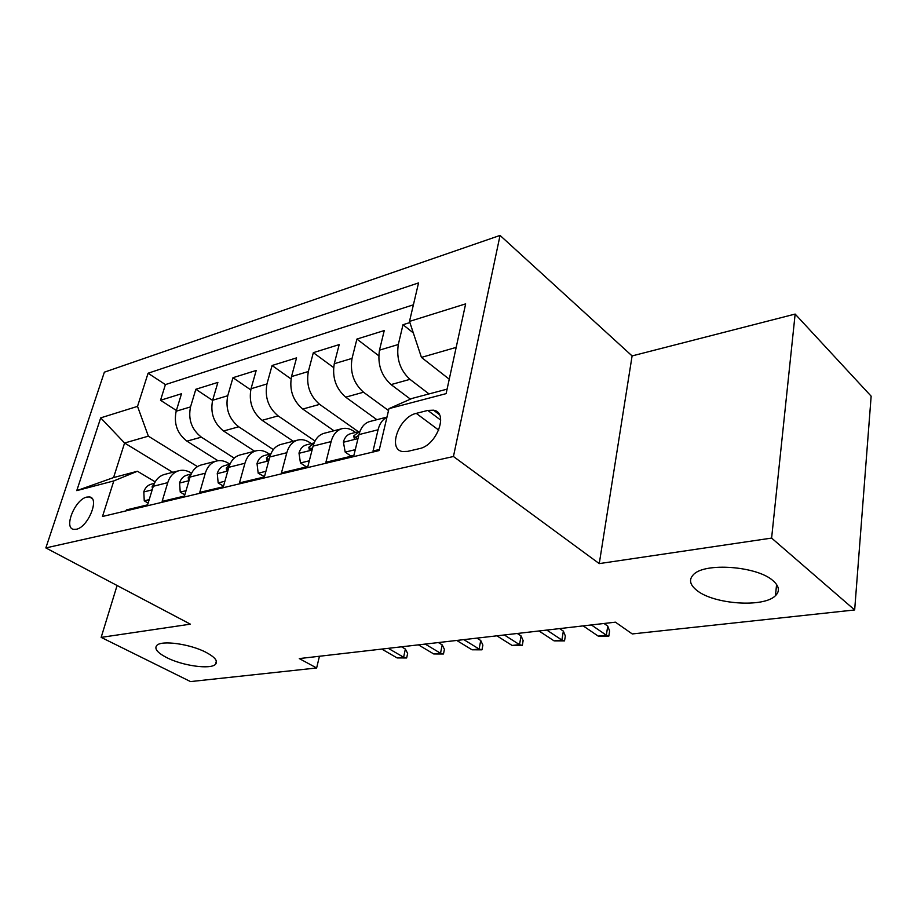 <?xml version="1.0" encoding="UTF-8"?>
<svg xmlns="http://www.w3.org/2000/svg" width="917" height="917" viewBox="0 0 917 917"><rect width="100%" height="100%" fill="white"/><g stroke="black" fill="none" stroke-linecap="round" stroke-linejoin="round"><path stroke-width="1.38" d="M206.314 652.503C215.163 657.306 218.223 661.249 215.484 664.321C210.532 669.731 182.437 665.788 166.596 657.546C157.357 652.709 154.102 648.674 156.818 645.419C161.541 639.94 190.621 644.055 206.314 652.503M772.974 580.644C779.232 586.123 780.058 591.133 775.45 595.695C763.666 607.971 713.415 604.269 696.737 590.307C689.79 584.737 688.701 579.51 693.47 574.615C704.439 562.304 757.029 566.041 772.974 580.644M76.294 529.269C88.124 527.286 99.999 497.862 89.465 496.945L86.771 497.094C75.011 499.329 63.273 528.295 73.796 529.384L76.294 529.269M500.052 235.417L104.366 372.176L45.85 547.919L453.445 456.506L500.052 235.417L632.1 355.922L599.259 563.611L771.61 538.084L795.142 314.072L632.1 355.922M795.142 314.072L871.15 396.167L854.667 609.954L771.61 538.084M126.11 510.861L126.397 509.921L147.603 504.854L153.277 486.274L167.754 482.64C169.863 476.187 173.634 472.209 179.09 470.673C183.045 469.745 186.976 470.455 190.874 472.794L191.561 473.229M167.754 482.64L162.114 501.393L184.466 496.051L190.06 477.035L205.316 473.195C207.391 466.604 211.162 462.535 216.607 460.999C220.573 460.082 224.505 460.827 228.425 463.257L229.938 464.22L224.665 465.584C221.135 466.558 218.659 469.16 217.26 473.413L218.166 482.904L224.883 481.276M205.316 473.195L199.757 492.395L223.335 486.767L228.837 467.292L244.942 463.234C246.982 456.483 250.731 452.345 256.175 450.809C260.13 449.88 264.073 450.683 267.993 453.193L269.552 454.213M244.942 463.234L239.486 482.904L264.394 476.955L269.781 456.998L286.815 452.711C288.809 445.8 292.534 441.57 297.956 440.034C301.899 439.117 305.842 439.965 309.774 442.579L311.333 443.633M286.815 452.711L281.462 472.874L307.825 466.57L313.087 446.109L331.117 441.581C333.066 434.486 336.745 430.176 342.144 428.64C346.076 427.735 350.007 428.64 353.939 431.357L355.498 432.457M331.117 441.581L325.913 462.248L353.847 455.577L358.96 434.589C360.874 427.379 364.519 423.012 369.906 421.488L386.974 417.086M409.876 322.566L402.999 324.71L413.315 332.928M410.438 399.147L391.066 384.59C381.197 375.592 377.345 364.118 379.489 350.145L384.246 330.556L356.908 339.072L378.721 355.739M376.876 419.688L345.686 397.164C335.828 388.499 332.023 377.357 334.269 363.728L339.187 344.597L313.339 352.655L333.593 367.545M333.948 430.761L302.759 409.051C292.924 400.695 289.176 389.874 291.514 376.578L296.569 357.882L272.085 365.505L291.01 378.927M293.257 441.249L262.113 420.318C252.313 412.249 248.61 401.715 251.029 388.739L256.198 370.457L232.975 377.701L250.742 389.874M254.605 451.21L223.553 431.001C213.787 423.195 210.153 412.959 212.629 400.27L217.891 382.4L195.837 389.267L212.595 400.397M854.667 609.954L632.26 633.945L615.422 622.173L299.286 658.578L316.64 667.977L319.437 656.263M427.826 410.426L416.261 413.372C399.124 416.845 387.226 449.376 402.517 451.542L407.675 451.37L419.321 448.654C436.859 445.502 448.963 412.214 433.512 410.186L427.826 410.426L440.733 420.135M172.728 472.312L124.586 443.014L113.57 477.574L137.424 471.246L113.811 480.909L102.486 516.489L379.099 450.568L388.968 408.638L412.065 398.425L447.095 389.14M113.811 480.909L76.764 490.641L100.71 417.865L137.527 406.369L148.084 373.23L418.553 282.906L409.498 321.408L465.653 303.871L446.109 393.634L388.968 408.638M234.213 458.145L201.362 437.157C191.63 429.5 188.019 419.424 190.53 406.907L195.837 389.267M217.971 460.735L186.93 441.146L201.362 437.157M273.335 449.594L238.741 426.795C228.952 418.886 225.295 408.535 227.748 395.731L232.975 377.701M315.024 441.031L278.115 415.882C268.291 407.698 264.577 397.061 266.962 383.948L272.085 365.505M358.387 431.724L319.655 404.374C309.797 395.903 306.026 384.945 308.341 371.523L313.339 352.655M388.51 410.541L363.522 392.224C353.664 383.421 349.835 372.153 352.048 358.387L356.908 339.072M429.018 393.932L409.956 379.351C400.087 370.227 396.213 358.604 398.31 344.494L402.999 324.71M413.395 304.811L165.415 384.59L160.532 400.27L176.396 410.495M186.93 441.146C177.222 433.603 173.634 423.62 176.167 411.217L181.509 393.737L160.532 400.27M379.351 449.49L373.036 450.992L378.068 429.775C379.649 423.551 382.595 419.39 386.928 417.292M137.424 471.246L155.191 481.849M456.185 347.383L421.442 357.401L409.498 321.408M449.25 379.214L421.442 357.401M117.089 585.505L101.157 637.384L190.518 681.583L316.64 667.977M101.157 637.384L190.381 624.168L45.85 547.919M599.259 563.611L453.445 456.506M197.442 466.604L148.359 436.16L124.586 443.014L100.71 417.865M342.144 428.64L324.171 433.282C318.749 434.807 315.058 439.094 313.087 446.109M297.956 440.034L280.969 444.413C275.536 445.949 271.799 450.144 269.781 456.998M256.175 450.809L240.094 454.947C234.649 456.483 230.889 460.598 228.837 467.292M216.607 460.999L201.362 464.93C195.917 466.466 192.146 470.501 190.06 477.035M165.415 384.59L148.084 373.23M137.527 406.369L148.359 436.16M179.09 470.673L164.613 474.41C159.168 475.934 155.386 479.889 153.277 486.274M76.764 490.641L113.57 477.574M355.292 449.662L345.193 452.104L343.394 441.994C344.7 437.432 347.107 434.658 350.615 433.695L359.326 431.483L353.687 435.976L354.237 438.337L358.788 435.288M345.193 452.104L350.844 455.99L353.928 455.245M359.968 431.357L359.326 431.483M591.362 624.947L606.343 635.194L607.742 626.07L609.61 631.056L608.842 636.111L606.343 635.194L598.182 636.089L583.178 625.887M607.742 626.07L604.005 623.491M608.842 636.111L598.182 636.089M309.304 460.804L300.455 462.947L298.988 453.055C300.329 448.596 302.759 445.891 306.289 444.917L314.141 442.922L308.823 447.255L309.281 449.582L312.651 447.794M300.455 462.947L306.095 466.684L307.906 466.249M546.784 630.082L561.88 640.032L563.359 631.114L565.342 635.962L564.528 640.903L561.88 640.032L554.109 640.88L538.978 630.976M563.359 631.114L559.599 628.603M564.528 640.903L554.109 640.88M265.907 471.327L258.181 473.206L257.012 463.509C258.376 459.165 260.829 456.506 264.371 455.531L270.859 453.892M258.181 473.206L264.474 476.645M270.802 454.018L266.423 457.904L266.801 460.196L269.174 459.245M504.316 634.965L519.515 644.64L521.074 635.917L523.137 640.628L522.289 645.465L519.515 644.64L512.11 645.442L496.888 635.825M521.074 635.917L517.28 633.475M522.289 645.465L512.11 645.442M229.754 464.632L226.293 467.991L226.579 470.249L228.115 469.848M463.83 639.63L479.11 649.03L480.737 640.49L482.881 645.087L481.975 649.821L479.11 649.03L472.026 649.798L456.746 640.444M480.737 640.49L476.92 638.129M481.975 649.821L472.026 649.798M218.166 482.904L223.496 486.193M186.036 490.687L180.236 492.097L179.583 482.8C180.993 478.651 183.48 476.083 187.022 475.121L191.16 474.066M190.828 474.834L188.249 477.551L188.466 479.774L189.269 479.683M425.19 644.078L440.515 653.225L442.2 644.869L444.413 649.351L443.484 653.981L440.515 653.225L433.741 653.959L418.416 644.857M442.2 644.869L438.372 642.565M443.484 653.981L433.741 653.959M180.236 492.097L184.821 494.836M149.207 499.616L144.244 500.82L143.809 491.707C145.241 487.649 147.717 485.139 151.259 484.165L154.388 483.374M153.827 484.669L152.13 486.629L152.497 488.841M388.258 648.33L403.618 657.225L405.36 649.053L407.629 653.42L406.667 657.959L403.618 657.225L397.141 657.936L381.793 649.076M405.36 649.053L401.52 646.806M406.667 657.959L397.141 657.936M144.244 500.82L148.141 503.101M223.553 431.001L238.741 426.795M262.113 420.318L278.115 415.882M302.759 409.051L319.655 404.374M345.686 397.164L363.522 392.224M391.066 384.59L409.956 379.351M379.489 350.145L398.31 344.494M176.167 411.217L190.53 406.907M212.629 400.27L227.748 395.731M251.029 388.739L266.962 383.948M291.514 376.578L308.341 371.523M334.269 363.728L352.048 358.387M358.96 434.589L378.068 429.775M438.739 430.119L416.261 413.372M343.428 442.235L357.974 438.624M356.266 437.799L353.687 435.976M299.022 453.296L312.078 450.041M311.333 448.952L308.823 447.255M257.035 463.75L268.75 460.838M268.864 459.497L266.423 457.904M217.283 473.642L227.771 471.029M228.287 469.24L226.293 467.991M179.594 483.03L188.982 480.691M189.647 478.41L188.249 477.551M143.82 491.936L152.188 489.85M153.013 487.145L152.13 486.629M215.484 664.321L216.366 661.042M775.45 595.695L776.596 584.473M91.941 498.344L89.465 496.945M439.369 414.61L433.512 410.186"/></g></svg>
